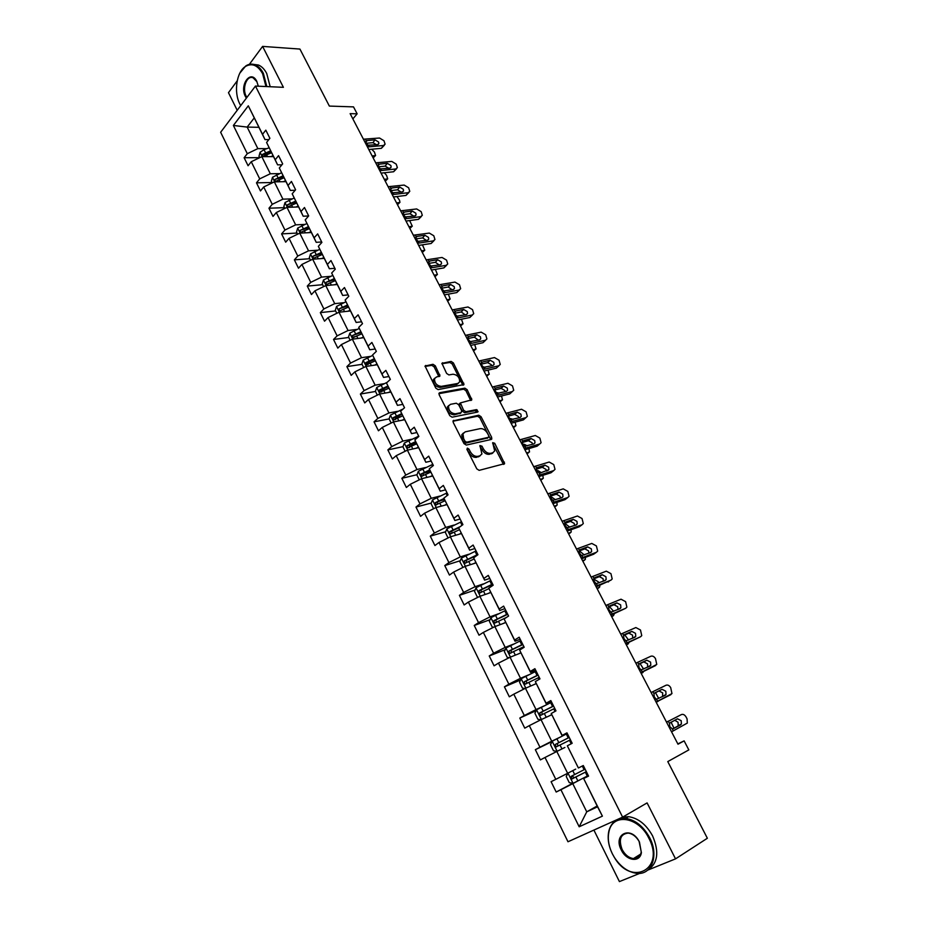 <?xml version="1.0" encoding="UTF-8"?>
<svg xmlns="http://www.w3.org/2000/svg" width="928" height="928" viewBox="0 0 928 928"><rect width="100%" height="100%" fill="white"/><g stroke="black" fill="none" stroke-linecap="round" stroke-linejoin="round"><path stroke-width="1.39" d="M467.364 448.108L467.016 449.593L476.818 468.884L479.161 470.357L504.623 463.664L494.717 443.271L492.675 442.656L494.705 450.973L492.629 452.841L490.576 453.328C487.734 453.606 485.298 452.04 483.244 448.63L481.992 446.182L479.915 445.568L481.934 453.931L479.788 455.868L477.7 456.356C474.8 456.646 472.317 455.068 470.264 451.623L469 449.14L467.364 448.108M647.651 870.162L675.538 858.864L707.356 838.251L667.777 761.586L688.831 749.905L684.122 740.88L677.846 743.908M593.897 830.084L619.417 881.6L639.833 873.329M675.538 858.864L647.094 802.906L622.618 817.139L255.455 86.072L283.4 87.325L262.601 46.4L249.365 64.357M237.208 80.84L228.474 92.684L237.208 110.304M262.601 46.4L299.93 49.068L329.359 106.082L353.51 106.882L357.141 113.831L350.134 113.634L677.997 744.21L684.122 740.88M435.302 365.794L432.993 364.286L425.059 366.05L435.777 388.113L438.109 389.621L464 384.552L453.374 362.906L451.112 361.41L441.937 363.347L446.6 373.427L448.885 374.924L453.084 374.216C457.504 374.912 459.696 377.464 459.673 381.895L457.829 383.461L441.229 386.384C436.752 385.746 434.513 383.171 434.513 378.67L436.45 377.023L439.976 375.933L435.302 365.794L434.118 366.85L431.822 365.342L425.001 366.432M453.711 420.314L453.2 422.391L463.965 443.584L466.297 445.069L491.248 439.466L491.701 437.401L481.04 416.684L478.778 415.21L453.015 420.894M477.584 412.078L452.122 417.194L449.79 415.698L439.141 394.736L439.675 392.706L438.944 393.333M439.675 392.706L464.87 388.159L467.132 389.644L471.83 399.806L460.381 402.914L463.594 410.222L465.891 411.707L476.354 409.631L478.082 411.661M268.818 139.629L264.99 139.594L248.31 105.804L262.531 134.328L265.814 130.152L269.886 138.295L266.58 142.46L275.21 159.778L278.562 155.649L282.669 163.885L279.305 167.991L288.04 185.496L291.438 181.436L295.603 189.764L292.181 193.801L301.008 211.514L304.477 207.512L308.676 215.934L305.196 219.913L314.116 237.823L317.654 233.891L321.9 242.405L318.35 246.326L327.387 264.434L330.983 260.559L335.286 269.178L331.667 273.029L340.796 291.346L344.462 287.541L348.812 296.252L345.135 300.046L354.368 318.571L358.092 314.836L362.5 323.652L358.753 327.364L368.091 346.109L371.884 342.444L376.339 351.364L372.534 355.006L381.976 373.961L385.839 370.376L390.352 379.39L386.466 382.962L396.036 402.149L399.968 398.634L404.527 407.752L400.571 411.255L410.246 430.662L414.248 427.216L418.864 436.45L414.839 439.872L424.63 459.511L428.701 456.147L433.376 465.496L429.27 468.837L439.176 488.708L443.329 485.425L448.062 494.879L443.886 498.139L453.908 518.253L458.13 515.052L462.921 524.622L458.664 527.8L468.814 548.158L473.118 545.038L477.955 554.724L473.628 557.821L483.894 578.422L488.279 575.383L493.186 585.197L488.778 588.201L499.171 609.046L503.626 606.112L508.59 616.041L504.101 618.953L514.622 640.053L519.17 637.211L524.192 647.257L519.622 650.076L530.271 671.454L534.899 668.694L539.98 678.867L535.328 681.593L546.116 703.227L550.826 700.57L555.976 710.871L551.232 713.504L562.159 735.405L566.962 732.853L572.17 743.282L567.333 745.81L578.399 767.99L583.283 765.53L588.561 776.098L583.642 778.522L602.4 816.141L579.176 826.778L560.906 789.716L556.185 792.036L551.093 781.689L555.791 779.334L545.014 757.48L540.374 759.904L535.352 749.685L539.957 747.226L529.308 725.638L524.761 728.155L519.796 718.063L524.32 715.511L513.799 694.179L509.333 696.8L504.426 686.824L508.869 684.18L498.475 663.114L494.09 665.817L489.242 655.968L493.603 653.231L483.349 632.409L479.034 635.204L474.243 625.472L478.535 622.642L468.385 602.075L464.151 604.963L459.418 595.347L463.629 592.435L453.606 572.1L449.442 575.07L444.767 565.57L448.908 562.577L439.002 542.486L434.919 545.536L430.29 536.14L434.362 533.066L424.572 513.207L420.558 516.351L415.988 507.059L419.978 503.904L410.304 484.277L406.36 487.49L401.847 478.314L405.768 475.078L396.21 455.683L392.335 458.977L387.869 449.906L391.72 446.588L382.266 427.425L378.462 430.789L374.054 421.822L377.835 418.435L368.497 399.481L364.75 402.914L360.389 394.052L364.112 390.595L354.879 371.861L351.202 375.364L346.886 366.606L350.54 363.068L341.411 344.555L337.804 348.128L333.535 339.462L337.119 335.866L328.094 317.55L324.545 321.192L320.334 312.62L323.86 308.954L314.928 290.847L311.448 294.559L307.284 286.091L310.741 282.356L301.913 264.445L298.491 268.227L294.373 259.84L297.772 256.047L289.037 238.345L285.673 242.173L281.602 233.891L284.942 230.04L276.312 212.524L273.006 216.421L268.969 208.22L272.252 204.311L263.714 186.98L260.466 190.936L256.488 182.828L259.712 178.86L251.256 161.727L248.078 165.741L244.122 157.714L247.3 153.688L233.38 125.454L248.31 105.804M264.99 139.594L262.531 134.328M622.618 817.139L567.982 841.754L220.644 132.275L255.455 86.072M279.212 173.629L270.315 173.756L261.824 156.646L273.482 156.623M261.824 156.646L251.256 161.727M270.315 173.756L259.712 178.86M281.903 164.824L277.588 164.848L266.58 142.46M277.588 164.848L275.21 159.778M291.786 198.894L282.912 199.16L274.34 181.865L285.952 181.644M274.34 181.865L263.714 186.98M282.912 199.16L272.252 204.311M295.174 190.275L290.313 190.391L279.305 167.991M290.313 190.391L288.04 185.496M304.5 224.425L295.649 224.854L286.984 207.362L298.561 206.944M286.984 207.362L276.312 212.524M295.649 224.854L284.942 230.04M308.641 215.98L303.189 216.212L292.181 193.801M303.189 216.212L301.008 211.514M317.353 250.235L308.537 250.827L299.767 233.148L311.309 232.522M299.767 233.148L289.037 238.345M308.537 250.827L297.772 256.047M321.703 241.988L316.204 242.324L305.196 219.913M316.204 242.324L314.116 237.823M330.345 276.347L321.564 277.101L312.69 259.214L324.208 258.378M312.69 259.214L301.913 264.445M321.564 277.101L310.741 282.356M334.846 268.296L329.37 268.737L318.35 246.326M329.37 268.737L327.387 264.434M343.488 302.737L334.73 303.653L325.763 285.58L337.235 284.525M325.763 285.58L314.928 290.847M334.73 303.653L323.86 308.954M348.128 294.895L342.676 295.44L331.667 273.029M342.676 295.44L340.796 291.346M356.781 329.428L348.058 330.519L338.987 312.237L350.413 310.961M338.987 312.237L328.094 317.55M348.058 330.519L337.119 335.866M361.572 321.796L356.143 322.457L345.135 300.046M356.143 322.457L354.368 318.571M370.214 356.422L361.526 357.686L352.362 339.196L363.741 337.699M352.362 339.196L341.411 344.555M361.526 357.686L350.54 363.068M375.167 349.009L369.762 349.775L358.753 327.364M369.762 349.775L368.091 346.109M383.809 383.728L375.156 385.166L365.876 366.456L377.22 364.739M365.876 366.456L354.879 371.861M375.156 385.166L364.112 390.595M388.925 376.536L383.531 377.406L372.534 355.006M383.531 377.406L381.976 373.961M397.555 411.336L388.936 412.96L379.552 394.04L390.85 392.08M379.552 394.04L368.497 399.481M388.936 412.96L377.835 418.435M402.833 404.376L397.462 405.362L386.466 382.962M397.462 405.362L396.036 402.149M411.464 439.269L402.88 441.078L393.391 421.938L404.631 419.734M393.391 421.938L382.266 427.425M402.88 441.078L391.72 446.588M416.904 432.541L411.568 433.643L400.571 411.255M411.568 433.643L410.246 430.662M425.523 467.515L416.985 469.522L407.38 450.161L418.574 447.714M407.38 450.161L396.21 455.683M416.985 469.522L405.768 475.078M431.137 461.03L425.824 462.26L414.839 439.872M425.824 462.26L424.63 459.511M439.756 496.097L431.253 498.301L421.544 478.709L432.68 476.018M421.544 478.709L410.304 484.277M431.253 498.301L419.978 503.904M445.544 489.856L440.255 491.202L429.27 468.837M440.255 491.202L439.176 488.708M454.152 525.016L445.695 527.417L435.87 507.593L446.948 504.635M435.87 507.593L424.572 513.207M445.695 527.417L434.362 533.066M460.114 519.019L454.859 520.504L443.886 498.139M454.859 520.504L453.908 518.253M468.721 554.271L460.311 556.881L450.358 536.825L461.39 533.6M450.358 536.825L439.002 542.486M460.311 556.881L448.908 562.577M474.869 548.541L469.626 550.142L458.664 527.8M469.626 550.142L468.814 548.158M483.453 583.874L475.09 586.693L465.032 566.393L475.994 562.913M465.032 566.393L453.606 572.1M475.09 586.693L463.629 592.435M489.787 578.411L484.59 580.139L473.628 557.821M484.59 580.139L483.894 578.422M498.371 613.837L490.054 616.853L479.869 596.321L490.773 592.563M479.869 596.321L468.385 602.075M490.054 616.853L478.535 622.642M504.89 608.629L499.716 610.508L488.778 588.201M499.716 610.508L499.171 609.046M513.462 644.148L505.192 647.396L494.891 626.609L505.725 622.56M494.891 626.609L483.349 632.409M505.192 647.396L493.603 653.231M520.179 639.23L515.04 641.236L504.101 618.953M515.04 641.236L514.622 640.053M528.74 674.83L520.515 678.298L510.087 657.256L520.863 652.929M510.087 657.256L498.475 663.114M520.515 678.298L508.869 684.18M535.653 670.19L530.538 672.336L519.622 650.076M530.538 672.336L530.271 671.454M544.191 705.883L536.036 709.572L525.468 688.274L536.175 683.658M525.468 688.274L513.799 694.179M536.036 709.572L524.32 715.511M551.313 701.533L546.232 703.83L535.328 681.593M546.232 703.83L546.116 703.227M559.839 737.308L551.731 741.24L541.047 719.687L551.684 714.757M541.047 719.687L529.308 725.638M551.731 741.24L539.957 747.226M567.17 733.271L562.124 735.707L551.232 713.504M575.685 769.126L567.634 773.291L556.812 751.471L564.897 747.469M556.812 751.471L545.014 757.48M567.634 773.291L555.791 779.334M578.399 767.99L567.333 745.81M597.168 806.003L586.74 811.826L572.773 783.65L580.8 779.404M572.773 783.65L560.906 789.716M579.176 826.778L586.74 811.826L597.551 806.792L583.642 778.522M352.86 118.888L357.141 113.831M254.214 117.96L247.173 127.09L257.845 148.619L266.777 148.654M258.866 127.298L247.173 127.09L233.38 125.454M588.41 775.773L583.41 778.418M478.013 411.8L476.934 409.7M597.551 806.792L602.4 816.141M257.845 148.619L247.3 153.688M572.796 783.255L556.185 792.036M552.032 741.588L535.352 749.685M536.21 710.616L519.796 718.063M520.62 679.969L504.426 686.824M505.238 649.658L489.242 655.968M490.054 619.684L474.243 625.472M475.078 590.046L459.418 595.347M476.76 555.582L476.145 555.768M460.288 560.721L444.767 565.57M458.745 527.986L457.945 528.218M445.684 531.732L430.29 536.14M444.5 499.589L440.754 500.563M431.265 503.057L415.988 507.059M430.43 471.505L424.316 472.967M417.032 474.695L401.847 478.314M492.443 453.34L491.805 453.49L492.443 453.34M416.591 443.723L408.97 445.359M402.961 446.658L387.869 449.906M400.768 416.66L394.771 417.82M389.11 418.911L374.054 421.822M384.946 389.853L380.944 390.537M375.504 391.465L360.389 394.052M369.611 363.184L367.372 363.521M362.059 364.321L346.886 366.606M355.018 336.667L354.009 336.806M348.766 337.479L333.535 339.462M335.623 310.938L320.334 312.62M322.619 284.687L307.284 286.091M309.755 258.726L294.373 259.84M297.041 233.056L281.602 233.891M284.455 207.652L268.969 208.22M272.02 182.526L256.488 182.828M259.678 157.679L244.122 157.714M466.877 449.245L469.011 452.62C471.076 456.066 473.547 457.643 476.447 457.353L477.7 456.356M480.275 455.718L476.447 457.353M493.07 452.713L489.323 454.314C486.481 454.592 484.045 453.038 482.003 449.628L479.915 446.298M503.428 464.383L492.698 443.422M490.726 439.594L479.811 417.693L477.549 416.22L452.934 421.242M464.94 441.16L466.564 442.204L488.476 437.332L488.801 435.882L487.49 433.33C485.472 429.966 483.047 428.4 480.205 428.632L465.206 431.845L462.979 433.817L463.617 438.561L464.94 441.16L463.698 442.169L465.334 443.213L466.564 442.204M487.676 437.981L465.334 443.213M463.374 433.04L461.75 434.826L462.376 439.57L463.617 438.561M463.698 442.169L462.376 439.57M438.886 393.681L463.664 389.192L464.87 388.159M470.682 400.478L465.926 390.676L463.664 389.192M459.882 403.332L459.372 405.362L462.376 411.243L464.673 412.728L475.136 410.64L476.354 409.631M476.899 412.218L475.136 410.64M450.451 404.341L448.549 406C448.514 410.605 450.764 413.204 455.277 413.818L461.146 412.647L461.645 410.605L458.629 404.712L456.332 403.216L450.451 404.341M448.769 405.513L447.331 407.032C447.308 411.638 449.546 414.236 454.059 414.839L455.277 413.818M460.613 413.099L454.059 414.839M438.84 376.617L434.118 366.85M434.698 378.23L433.318 379.726C433.318 384.227 435.557 386.79 440.034 387.44L441.229 386.384M458.293 383.345L456.634 384.505L440.034 387.44M462.863 385.224L452.191 363.95L449.929 362.465L441.867 363.741M573.028 783.29L567.982 773.117L566.231 776.492L569.282 782.652L573.121 783.313L588.294 775.553M666.501 722.1L668.346 721.137L666.49 722.077M585.116 769.184L571.196 776.318L571.915 778.894L586.345 771.655L574.409 777.734L572.437 776.272M671.025 722.112L674.03 728.225M666.571 722.228L681.407 714.572L666.548 722.193M671.559 731.821L687.323 723.074L687.056 718.852L686.07 716.961C684.702 714.757 683.159 713.957 681.407 714.572M680.642 724.861L673.438 728.631L672.255 728.816L669.749 726.659L669.529 723.179L677.463 718.782L681.198 720.696L681.419 724.072L672.916 728.805M677.463 726.427L678.24 725.638L678.043 722.262L674.702 720.209M612.329 853.76L614.336 857.344C631.318 886.948 665.446 869.234 648.823 838.17C638.65 816.652 612.7 812.789 609.023 831.384C607.434 838.378 608.536 845.837 612.329 853.76M649.681 837.729C659.112 855.372 651.792 875.185 636.91 873.352C628.163 872.25 620.635 866.914 614.348 857.379L612.294 853.702C608.408 845.582 607.283 837.949 608.907 830.792C611.459 822.046 617.05 817.916 625.681 818.392C635.436 819.934 643.429 826.384 649.681 837.729M621.273 849.944C612.851 834.284 630.657 825.363 639.09 841.336L641.399 852.6C640.03 862.912 626.319 860.952 621.273 849.944M639.462 842.09L639.056 841.325C636.144 836.464 632.536 833.715 628.256 833.077C620.519 833.994 618.477 839.469 622.12 849.503C625.031 854.874 628.813 857.89 633.464 858.586C637.652 858.725 640.25 856.532 641.248 852.032L639.462 842.09M622.665 817.116L628.627 816.675C638.371 818.206 646.364 824.621 652.604 835.931C659.437 852.066 657.801 863.458 647.721 870.104M634.833 858.586L633.928 858.296M617.839 819.47L618.547 818.972M265.976 86.548L262.612 73.695C257.764 65.18 252.045 62.768 245.456 66.456C236.512 71.943 233.578 92.15 239.83 103.994L240.723 105.63M239.865 73.103L245.781 65.934C248.797 63.974 251.906 63.614 255.119 64.844C258.402 66.224 261.151 69.055 263.366 73.335L266.812 86.582M240.7 105.664L239.772 103.878M246.372 98.124L245.433 96.547C239.169 85.016 250.746 69.008 256.731 81.212L258.32 86.2M256.998 81.792L253.135 77.824C246.871 74.855 241.825 88.311 246.164 96.199L246.894 97.44M253.68 64.392L258.483 65.041C261.766 66.422 264.515 69.24 266.73 73.521L270.176 86.733M656.177 702.241L658.555 700.86M557.102 751.332L553.494 750.775L550.478 744.697L552.23 741.194L567.31 733.549M569.235 737.4L555.362 744.418L556.046 746.97L570.442 739.825M556.046 746.97L557.937 746.042L557.368 743.432L569.247 737.435M655.481 692.671L658.776 698.517M641.132 673.31L643.812 671.373M549.19 715.917L551.65 714.688M541.001 719.71L537.892 719.293L534.911 713.272L536.639 709.746L551.638 702.194M553.54 705.988L539.725 712.913L540.363 715.442L554.735 708.389M540.363 715.442L542.265 714.572L541.743 711.985L553.587 706.104M640.088 663.624L643.626 669.1M651.131 692.532L666.049 685.235C667.8 684.655 669.355 685.467 670.7 687.648L671.965 693.587L657.848 701.127L654.286 696.94L653.973 693.703L654.82 692.868L662.058 689.307L665.805 691.244L666.026 694.504L665.202 695.327L656.78 699.086M656.096 702.078L670.956 694.596M656.061 702.009L657.848 701.127M662.534 696.661L662.696 692.891L658.973 690.954L654.31 693.251M635.866 663.172L650.864 656.235C652.628 655.69 654.17 656.502 655.504 658.671L656.769 664.436L642.536 671.721L638.998 667.545L638.719 664.378L639.566 663.566L646.839 660.179L650.574 662.128L650.806 665.26L649.948 666.13L641.492 669.703M640.854 672.777L655.713 665.492M640.738 672.545L642.536 671.721M647.605 667.232L647.535 663.845L643.812 661.896L638.812 664.228M626.261 644.693L628.163 643.916L629.045 642.338M533.67 684.736L536.117 683.542M525.074 688.483L522.487 688.182L519.541 682.242L521.223 678.681L536.164 671.211M538.031 674.969L524.274 681.778L524.877 684.284L539.214 677.336M526.756 683.472L526.304 680.92L538.124 675.132M624.788 634.938L628.592 640.053M620.774 634.149L635.854 627.548L640.482 630.008L641.747 635.61L640.645 636.712L627.409 642.64L623.883 638.487L623.628 635.378L624.486 634.601L631.794 631.376L635.518 633.337L635.761 636.353L634.868 637.258L626.365 640.645M625.785 643.8L640.645 636.712M625.588 643.417L627.409 642.64M632.734 638.209L632.536 635.123L628.813 633.163L623.581 635.471M611.54 616.401L613.466 615.682L614.371 613.663M518.334 653.938L520.782 652.767M509.321 657.639L507.256 657.442L504.356 651.584L506.004 647.988L520.863 640.598M522.719 644.31L509.008 651.027L509.588 653.509L523.891 646.654M511.374 652.732L511.061 650.215L522.835 644.542M609.464 606.634L613.675 611.355M605.845 605.45L621.006 599.198L625.623 601.669L626.887 607.109L625.739 608.258L612.445 613.895L608.942 609.766L608.687 606.75L609.58 605.961L616.911 602.887L620.635 604.87L620.89 607.782L619.95 608.71L611.413 611.923M610.891 615.148L625.739 608.258M610.612 614.614L612.445 613.895M617.99 609.534L617.7 606.726L614 604.743L608.559 607.016M608.687 606.75L607.689 604.743M596.994 588.41L599.697 587.053L599.813 585.348M503.185 623.512L505.621 622.352M493.719 627.189L492.211 627.073L489.346 621.284L490.958 617.665L505.748 610.346M593.688 579.084L598.258 581.752L598.908 582.993M507.581 614.011L493.928 620.635L494.473 623.094L495.076 622.966L506.526 617.375M496.19 622.352L495.993 619.881L507.732 614.313M591.101 577.077L606.32 571.161L610.937 573.643L612.19 578.944L611.007 580.116L597.655 585.464L594.175 581.357L593.908 578.446L594.825 577.634L602.202 574.722L605.914 576.717L606.17 579.524L605.207 580.476L596.634 583.515M596.159 586.821L611.007 580.116M595.811 586.136L597.655 585.464M608.838 581.543L608.118 582.018M603.386 581.206L603.038 578.631L599.337 576.648L593.746 578.863M582.598 560.744L585.359 559.433L585.382 557.368M488.221 593.444L490.645 592.308M478.268 597.122L477.352 597.064L474.51 591.333L476.099 587.691L490.819 580.464M492.629 584.083L479.022 590.614L479.532 593.05L488.94 588.619M481.191 592.319L481.098 589.906L492.803 584.443M580 551.371L584.292 554.944M576.508 549.016L591.797 543.425L596.402 545.931L597.667 551.081L596.437 552.276L583.028 557.357L579.559 553.274L579.292 550.466L580.244 549.631L587.656 546.87L591.356 548.889L591.623 551.58L590.626 552.566L582.018 555.431M581.601 558.795L593.607 554.248L596.437 552.276M581.16 557.972L583.028 557.357M594.454 553.656L593.607 554.248M588.909 553.204L588.538 550.861L584.837 548.854L579.107 551M568.365 533.368L571.172 532.104L571.068 529.714M473.419 563.725L475.844 562.612M462.968 567.426L459.859 561.753L461.402 558.076L476.052 550.919M564.711 524.436L565.836 524.146L569.85 527.208M477.839 554.503L464.302 560.941L464.777 563.354L474.104 558.992M466.39 562.646L466.378 560.28L477.108 555.338M562.078 521.269L577.436 516.003L582.03 518.52L583.294 523.531L582.03 524.761L568.562 529.563L565.117 525.503L564.839 522.789L565.825 521.93L573.26 519.332L576.961 521.35L577.228 523.96L576.207 524.958L567.565 527.649M567.194 531.094L579.246 526.791L582.03 524.761M566.683 530.132L568.562 529.563M580.22 526.083L579.246 526.791M574.594 525.526L574.188 523.392L570.511 521.374L564.642 523.438M554.294 506.294L557.148 505.087L556.881 502.373M458.803 534.354L461.216 533.264M448.073 537.962L445.37 532.51L446.89 528.809L461.471 521.722M550.594 497.501L551.824 497.234L555.547 499.786M460.288 526.594L449.744 531.616L450.196 533.994L459.464 529.702M451.774 533.31L451.832 531.013L458.699 527.87M547.81 493.824L563.238 488.87L567.82 491.411L569.073 496.283L567.774 497.536L554.248 502.071L550.826 498.034L550.548 495.413L551.568 494.543L559.027 492.084L562.716 494.125L562.994 496.631L561.939 497.652L553.274 500.18M552.949 503.695L565.048 499.624L567.774 497.536M552.369 502.593L554.248 502.071M566.126 498.8L565.048 499.624M560.419 498.162L560.002 496.225L556.324 494.195L550.362 496.167M540.363 479.509L543.274 478.349L542.822 475.345M444.35 505.331L446.762 504.264M433.596 508.73L431.056 503.602L432.541 499.879L447.052 492.872M536.697 470.867L536.419 468.338L537.463 467.457L544.956 465.137L548.634 467.19L548.912 469.614L540.351 472.99L539.133 473.013L536.697 470.867L537.962 470.6L541.349 472.677M444.025 498.487L435.36 502.628L435.777 504.994L445.011 500.749M437.332 504.322L437.459 502.071L444.257 499.009M526.594 453.015L529.54 451.913L528.902 448.607M430.07 476.644L432.471 475.588M419.282 479.834L416.904 475.032L418.354 471.273L432.796 464.348M522.998 444.454L524.25 444.257L527.255 445.869M429.734 469.893L421.138 473.976L421.532 476.319L430.743 472.12M423.064 475.658L423.249 473.477L429.989 470.484M512.964 426.799L515.968 425.755L515.133 422.17M415.953 448.282L418.342 447.25M405.13 451.275L402.914 446.786L404.33 443.016L418.714 436.16M509.518 418.342L513.254 419.375M415.616 441.635L407.079 445.66L407.462 447.98L416.637 443.828M409.41 447.551L409.213 445.196L415.895 442.273M499.484 400.873L502.524 399.887L501.503 396.012M401.998 420.256L404.388 419.236M391.152 423.04L389.076 418.864L390.468 415.071L403.158 408.97M496.271 392.498L499.334 393.182M401.662 413.691L393.194 417.658L393.542 419.966L402.694 415.848M395.456 419.572L395.328 417.252L401.963 414.375M486.144 375.214L489.23 374.286L488.024 370.133M388.194 392.544L390.584 391.546M377.325 395.142L375.411 391.256L376.768 387.44L387.162 382.324M483.337 366.931L485.437 367.279M387.869 386.071L379.448 389.98L379.784 392.266L388.902 388.194M381.663 391.906L381.594 389.621L388.217 386.802M472.944 349.821L476.076 348.951L474.684 344.532M374.552 365.145L376.93 364.159M363.66 367.546L361.885 363.973L363.219 360.134L372.708 355.401M374.239 358.753L365.876 362.628L366.177 364.89L375.283 360.841M368.033 364.542L368.022 362.303L374.622 359.53M459.882 324.707L463.06 323.884L461.46 319.209M361.073 338.047L363.44 337.084M350.146 340.274L348.522 336.98L349.821 333.117L359.24 328.431M360.772 331.748L352.443 335.565L352.733 337.815L361.804 333.813M352.443 335.565L361.178 332.56M446.948 299.848L450.173 299.083L448.352 294.153M347.733 311.263L350.088 310.312M336.794 313.304L335.298 310.3L336.574 306.414L345.924 301.774M347.455 305.034L339.172 308.815L339.439 311.042L348.476 307.075M339.172 308.815L347.884 305.892M434.153 275.245L437.424 274.537L435.348 269.364M334.544 284.768L336.899 283.84M323.582 286.636L322.225 283.91L323.478 280.012L332.758 275.396M334.289 278.62L326.041 282.356L326.296 284.571L335.298 280.639M326.041 282.356L334.741 279.525M421.498 250.896L424.804 250.258L422.449 244.841M321.506 258.576L323.849 257.671M310.52 260.269L309.302 257.81L310.52 253.889L319.742 249.319M321.274 252.497L313.049 256.198L313.293 258.39L322.271 254.492M313.049 256.198L321.749 253.448M533.704 466.691L549.19 462.04L553.761 464.603L555.014 469.336L553.68 470.612L540.108 474.881L539.133 473.013M538.855 476.598L551 472.758L553.68 470.612M538.205 475.356L540.108 474.881M552.183 471.807L551 472.758M546.395 471.099L545.977 469.359L542.3 467.306L536.233 469.197M519.75 439.849L535.294 435.499L539.852 438.074L541.094 442.691L539.725 443.978L526.106 447.992L522.719 444.002L522.441 441.554L523.52 440.661L531.036 438.492L534.702 440.556L534.98 442.888L533.878 443.932L525.155 446.148M524.912 449.79L537.103 446.182L539.725 443.978M524.204 448.421L526.106 447.992M538.391 445.104L537.103 446.182M532.51 444.338L532.092 442.772L528.426 440.719L522.278 442.505M505.934 413.296L521.548 409.248L526.106 411.835L527.336 416.324L525.932 417.635L512.268 421.393L508.904 417.426L508.614 415.071L509.716 414.166L517.256 412.125L520.921 414.201L521.211 416.452L520.074 417.507L511.316 419.56M511.131 423.272L523.369 419.897L525.932 417.635M510.342 421.776L512.268 421.393M524.726 418.702L523.369 419.897M518.764 417.867L518.369 416.475L514.704 414.41L508.474 416.104M492.281 387.034L507.941 383.276L512.488 385.874L513.718 390.247L512.291 391.57L498.58 395.084L495.227 391.129L494.949 388.855L496.074 387.939L503.637 386.036L507.291 388.124L507.57 390.305L506.421 391.372L497.64 393.275M497.489 397.045L509.762 393.89L512.291 391.57M496.642 395.421L498.58 395.084M511.189 392.567L509.762 393.89M505.157 391.686L504.786 390.468L501.132 388.38L494.833 389.98M478.778 361.05L494.485 357.57L499.02 360.192L500.238 364.449L498.788 365.783L485.031 369.054L481.702 365.133L481.412 362.929L482.56 362.013L490.158 360.238L493.8 362.338L494.09 364.437L492.907 365.504L484.103 367.268M483.998 371.096L496.318 368.161L498.788 365.783M483.094 369.344L485.031 369.054M498.893 365.748L496.318 368.161M491.701 365.794L491.341 364.727L487.699 362.639L481.33 364.124M465.404 335.344L481.168 332.143L485.704 334.776L486.91 338.929L485.425 340.263L471.633 343.302L468.315 339.404L468.037 337.27L469.208 336.354L476.818 334.706L480.46 336.818L480.739 338.836L479.544 339.926L470.716 341.539M470.647 345.425L483.001 342.699L485.425 340.263M469.672 343.557L471.633 343.302M485.634 340.205L483.001 342.699M478.372 340.182L474.405 337.154L467.99 338.546M452.191 309.917L468.002 306.982L472.514 309.627L473.721 313.687L472.213 315.021L458.374 317.828L455.08 313.942L454.79 311.889L455.984 310.961L463.617 309.453L467.26 311.576L467.538 313.525L466.32 314.604L457.469 316.077M457.446 320.032L469.835 317.504L472.213 315.021M456.414 318.037L458.374 317.828M472.514 314.94L469.835 317.504M465.183 314.836L461.262 311.947L454.79 313.246M439.106 284.757L454.964 282.089L459.476 284.745L460.659 288.701L459.128 290.046L445.254 292.622L441.983 288.759L441.693 286.775L442.911 285.847L450.567 284.455L454.186 286.59L454.476 288.469L453.235 289.559L444.361 290.893M444.384 294.895L456.796 292.575L459.128 290.046M443.282 292.784L445.254 292.622M459.534 289.93L456.796 292.575M452.122 289.768L448.247 287.007L441.74 288.202M426.161 259.863L442.064 257.462L446.565 260.13L447.748 263.981L446.182 265.327L432.286 267.682L429.014 263.842L428.736 261.916L429.966 260.988L437.645 259.724L441.264 261.87L441.542 263.691L440.278 264.77L431.392 265.965M431.45 270.036L443.897 267.902L446.182 265.327M430.29 267.809L432.286 267.682M446.681 265.188L443.897 267.902M439.199 264.956L435.371 262.322L428.829 263.413M413.354 235.225L429.304 233.079L433.794 235.758L434.954 239.517L433.376 240.862L419.433 242.997L416.196 239.18L415.906 237.313L417.171 236.396L424.862 235.248L428.469 237.394L428.748 239.157L427.472 240.248L418.551 241.303M418.656 245.421L431.137 243.496L433.376 240.862M417.438 243.09L419.433 242.997M433.956 240.688L431.137 243.496M426.404 240.41L422.634 237.893L416.057 238.89M408.97 226.792L412.31 226.212L409.642 220.562M308.606 232.661L310.938 231.78M297.61 234.192L296.519 232L297.714 228.056L306.866 223.52M308.398 226.664L300.208 230.318L300.44 232.499L309.384 228.636M300.208 230.318L308.896 227.662M400.676 210.842L416.672 208.951L421.15 211.642L422.31 215.319L420.697 216.653L406.731 218.579L403.506 214.774L403.216 212.976L404.492 212.06L412.206 211.027L415.802 213.185L416.08 214.89L414.793 215.969L405.861 216.897M405.988 221.073L418.505 219.333L420.697 216.653M404.724 218.625L406.731 218.579M421.37 216.456L418.505 219.333M413.726 216.12L410.025 213.718L403.425 214.612M396.569 202.942L399.945 202.42L399.539 200.262L396.929 196.539M295.846 207.048L298.178 206.167M284.826 208.406L283.875 206.468L285.047 202.513L294.13 198.012M295.661 201.109L287.506 204.728L287.715 206.886L296.635 203.07M287.506 204.728L296.171 202.153M388.124 186.714L404.167 185.066L408.633 187.769L409.782 191.365L408.158 192.688L394.145 194.404L390.943 190.623L390.665 188.883L391.952 187.966L399.678 187.05L403.274 189.219L403.552 190.866L402.242 191.945L393.286 192.746M393.46 196.968L406 195.414L408.158 192.688M392.138 194.428L394.145 194.404M408.9 192.467L406 195.414M401.186 192.073L397.544 189.799L390.92 190.588M384.296 179.336L387.707 178.872L386.524 175.276L384.296 172.759M283.226 181.702L285.557 180.832M272.194 182.897L271.359 181.215L272.507 177.248L281.544 172.77M283.063 175.833L274.943 179.417L275.14 181.563L284.026 177.77M274.943 179.417L283.597 176.912M375.712 162.841L391.79 161.426L396.244 164.14L397.381 167.655L395.734 168.977L381.698 170.485L378.508 166.727L378.23 165.033L379.54 164.128L387.289 163.328L390.874 165.509L391.14 167.098L389.818 168.177L380.851 168.85M381.06 173.118L393.623 171.75L395.734 168.977M379.68 170.462L381.698 170.485M396.558 168.734L393.623 171.75M388.762 168.281L385.19 166.112L378.554 166.808M372.14 155.962L375.585 155.556L374.425 152.041L371.71 149.234M270.744 156.623L273.064 155.788M259.701 157.667L258.993 156.24L260.107 152.25L264.028 149.652L269.085 147.807M270.593 150.835L262.52 154.384L262.705 156.507L271.556 152.749M262.52 154.384L264.735 154.373L271.162 151.96M363.428 139.2L379.54 138.028L383.983 140.754L385.108 144.188L383.45 145.499L369.379 146.81L366.2 143.074L365.934 141.439L367.256 140.534L375.016 139.838L378.589 142.03L378.868 143.573L377.522 144.64L368.532 145.186M368.776 149.501L381.373 148.318L383.45 145.499M367.349 146.752L369.379 146.81M384.331 145.232L381.373 148.318M376.466 144.733L372.963 142.668L366.316 143.272M469.011 452.62L470.264 451.623M478.546 456.854L479.788 455.868M480.739 447.168L481.992 446.182M482.003 449.628L483.244 448.63M489.323 454.314L490.576 453.328M491.376 453.827L492.629 452.841M493.476 444.257L494.717 443.271M503.162 463.095L504.426 462.121M467.747 450.138L469 449.14M477.549 416.22L478.778 415.21M479.811 417.693L481.04 416.684M490.46 438.399L491.701 437.401M487.246 438.329L488.476 437.332M465.926 390.676L467.132 389.644M470.415 399.411L471.633 398.39M459.372 405.362L460.578 404.33M462.376 411.243L463.594 410.222M464.673 412.728L465.891 411.707M459.928 413.668L461.146 412.647M438.584 375.62L439.779 374.564M456.634 384.505L457.829 383.461M441.914 363.405L442.644 362.755M449.929 362.465L451.112 361.41M452.191 363.95L453.374 362.906M462.596 384.204L463.803 383.171M425.036 366.108L425.801 365.423M431.822 365.342L432.993 364.286M585.348 772.166L587.296 776.063M582.297 766.029L584.118 769.695M575.905 777.003L577.854 780.924M572.75 770.646L574.687 774.532M574.409 777.734L572.414 778.778M669.413 723.376L668.346 721.311M673.322 730.881L672.255 728.816M656.2 702.287L658.045 701.336M552.195 741.286L557.16 751.297M569.456 740.324L571.184 743.792M566.324 734.048L568.238 737.899M560.036 745.08L561.95 748.931M556.904 738.792L558.83 742.644M557.368 743.432L555.362 744.418M641.202 673.438L643.023 672.464M536.593 709.839L541.395 719.525M553.749 708.888L555.014 711.405M550.652 702.682L552.554 706.475M544.365 713.551L546.221 717.286M541.268 707.333L543.17 711.138M541.743 711.985L539.725 712.913M653.973 693.703L652.918 691.673M658.973 690.954L662.058 689.307M638.719 664.378L637.675 662.36M643.812 661.896L646.839 660.179M626.377 644.914L628.163 643.916M521.188 678.774L525.828 688.124M538.24 677.811L539.04 679.424M535.178 671.686L537.045 675.445M528.879 682.393L530.677 686.024M525.816 676.245L527.696 680.015M526.304 680.92L524.274 681.778M623.628 635.378L622.595 633.395M628.813 633.163L631.794 631.376M611.703 616.702L613.466 615.682M505.957 648.08L510.446 657.117M522.905 647.118L523.264 647.837M519.877 641.062L521.733 644.774M513.578 651.618L515.33 655.145M510.551 645.54L512.407 649.264M511.061 650.215L509.008 651.027M614 604.743L616.911 602.887M597.203 588.804L598.943 587.76M490.924 617.758L495.239 626.47M504.774 610.81L506.607 614.475M498.452 621.203L500.157 624.637M495.471 615.206L497.292 618.883M495.993 619.881L493.928 620.635M593.955 578.364L592.946 576.416M599.337 576.648L602.202 574.722M582.854 561.22L584.57 560.152M476.052 587.784L480.228 596.194M489.833 580.905L491.643 584.536M483.511 591.148L485.17 594.488M480.565 585.22L482.374 588.851M481.098 589.906L479.022 590.614M579.374 550.339L578.364 548.413M584.837 548.854L587.656 546.87M580.244 549.631L579.594 550.049M568.667 533.925L570.36 532.846M461.367 558.169L465.392 566.277M475.078 551.36L476.864 554.944M468.744 561.452L470.357 564.7M465.833 555.594L467.619 559.19M466.378 560.28L464.302 560.941M564.943 522.615L563.957 520.712M570.511 521.374L573.26 519.332M565.825 521.93L565.082 522.441M554.631 506.932L556.301 505.83M446.844 528.902L450.73 536.709M460.497 522.162L462.051 525.271M454.163 532.104L455.729 535.259M451.275 526.315L453.038 529.865M451.832 531.013L449.744 531.616M550.675 495.204L549.701 493.325M556.324 494.195L559.027 492.084M551.568 494.543L550.733 495.134M540.746 480.228L542.393 479.103M432.494 499.972L436.23 507.5M446.078 493.29L447.203 495.54M439.733 503.092L441.264 506.154M436.891 497.373L438.631 500.876M437.459 502.071L435.36 502.628M527.011 453.815L528.635 452.667M418.319 471.378L421.915 478.616M431.833 464.766L432.541 466.169M425.488 474.428L426.961 477.398M422.669 468.768L424.398 472.236M423.249 473.477L421.138 473.976M513.416 427.669L515.028 426.509M404.295 443.108L407.752 450.08M417.751 436.566L418.041 437.146M411.394 446.09L412.832 448.966M408.61 440.487L410.315 443.92M409.213 445.196L407.079 445.66M499.972 401.812L501.561 400.629M390.433 415.164L393.762 421.869M397.462 418.064L398.854 420.871M394.713 412.542L396.395 415.93M395.328 417.252L393.194 417.658M486.666 376.234L488.232 375.028L486.678 376.246M376.733 387.533L379.923 393.971M383.693 390.375L385.05 393.089M380.979 384.9L382.638 388.252M381.594 389.621L379.448 389.98M473.5 350.912L475.043 349.694M363.184 360.226L366.247 366.409M370.086 362.987L371.397 365.62M367.395 357.582L369.042 360.888M368.022 362.303L365.876 362.628M460.474 325.856L462.005 324.626M349.786 333.222L352.733 339.149M356.619 335.913L357.895 338.465M353.962 330.565L355.598 333.836M447.586 301.066L449.094 299.814M336.551 306.518L339.358 312.191M343.314 309.14L344.543 311.611M340.68 303.85L342.293 307.087M434.826 276.532L436.311 275.268M323.443 280.105L326.146 285.546M330.148 282.669L331.342 285.07M327.549 277.437L329.138 280.639M422.205 252.254L423.667 250.966M310.497 253.994L313.072 259.19M317.132 256.488L318.292 258.808M314.569 251.314L316.135 254.481M537.463 467.457L536.546 468.118L535.607 466.227M542.3 467.306L544.956 465.137M522.615 441.276L521.664 439.431M528.426 440.719L531.036 438.492M523.52 440.661L522.522 441.403M508.811 414.746L507.86 412.925M514.704 414.41L517.256 412.125M509.716 414.166L508.66 414.978M495.158 388.507L494.218 386.709M501.132 388.38L503.637 386.036M496.074 387.939L494.949 388.844M481.655 362.546L480.727 360.772M487.699 362.639L490.158 360.238M482.56 362.013L481.4 362.976M468.292 336.876L467.364 335.112M474.405 337.154L476.818 334.706M469.208 336.354L467.99 337.386M455.068 311.46L454.152 309.72M461.262 311.947L463.617 309.453M455.984 310.961L454.732 312.075M441.983 286.323L441.09 284.594M448.247 287.007L450.567 284.455M442.911 285.847L441.624 287.019M429.038 261.452L428.144 259.747M435.371 262.322L437.645 259.724M429.966 260.988L428.655 262.218M416.231 236.837L415.35 235.144M422.634 237.893L424.862 235.248M417.171 236.396L415.825 237.684M409.7 228.218L411.15 226.919M297.679 228.16L300.15 233.125M304.256 230.585L305.382 232.847M301.716 225.481L303.282 228.613M403.552 212.477L402.682 210.807M410.025 213.718L412.206 211.027M404.492 212.06L403.135 213.405M397.335 204.427L398.762 203.116M285.012 202.617L287.367 207.35M291.531 204.984L292.61 207.164M289.014 199.926L290.557 203.023M391.013 188.372L390.143 186.714M397.544 189.799L399.678 187.05M391.952 187.966L390.584 189.37M385.097 180.879L386.5 179.545M272.472 177.341L274.723 181.865M278.934 179.649L279.989 181.76M276.451 174.65L277.971 177.712M378.589 164.511L377.742 162.876M385.19 166.112L387.289 163.328M379.54 164.128L378.16 165.578M372.975 157.563L374.367 156.217M260.084 152.343L262.206 156.646M266.487 154.593L267.496 156.635M264.028 149.652L265.524 152.679M366.305 140.894L365.458 139.281M372.963 142.668L375.016 139.838M367.256 140.534L365.864 142.03M503.823 464.278L504.623 463.664M491.144 439.489L491.898 438.886M461.75 434.826L462.979 433.817M471.134 400.397L471.83 399.806M459.174 403.935L460.381 402.914M447.331 407.032L448.549 406M439.292 376.536L439.976 375.933M433.318 379.726L434.513 378.67M463.327 385.132L464 384.552M573.794 777.908L571.915 778.894M681.419 724.072L678.24 725.638M628.627 816.675L625.681 818.392M633.464 858.586L640.656 854.096M609.023 831.384L608.907 830.792M258.483 65.041L255.119 64.844M666.026 694.504L662.917 696.139M650.806 665.26L647.756 666.965M526.582 683.565L524.877 684.284M635.761 636.353L632.768 638.139M510.887 652.987L509.588 653.509M620.89 607.782L618.303 609.406M495.552 622.688L494.473 623.094M606.17 579.524L604.024 580.951M480.495 592.714L479.532 593.05M591.623 551.58L589.756 552.891M465.647 563.076L464.777 563.354M577.228 523.96L575.569 525.178M450.996 533.762L450.196 533.994M562.994 496.631L561.475 497.802M436.543 504.797L435.777 504.994M422.252 476.145L421.532 476.319M408.146 447.83L407.462 447.98M394.203 419.839L393.542 419.966M380.41 392.161L379.784 392.266M475.136 349.682L473.524 350.958M366.78 364.797L366.177 364.89M462.156 324.614L460.52 325.937M353.313 337.734L352.733 337.815M449.314 299.802L447.644 301.182M436.601 275.245L434.907 276.683M424.015 250.943L422.298 252.439M548.912 469.614L547.52 470.74M534.98 442.888L533.681 443.99M521.211 416.452L519.982 417.53M507.57 390.305L506.421 391.372M494.09 364.437L493 365.481M480.739 338.836L479.718 339.88M467.538 313.525L466.575 314.534M454.476 288.469L453.56 289.466M441.542 263.691L440.696 264.654M428.748 239.157L427.947 240.108M411.556 226.884L409.828 228.439M416.08 214.89L415.338 215.818M399.226 203.081L397.474 204.694M403.552 190.866L402.845 191.771M387.022 179.51L385.248 181.18M391.14 167.098L390.491 167.968M374.935 156.182L373.149 157.911M378.868 143.573L378.253 144.42"/></g></svg>
